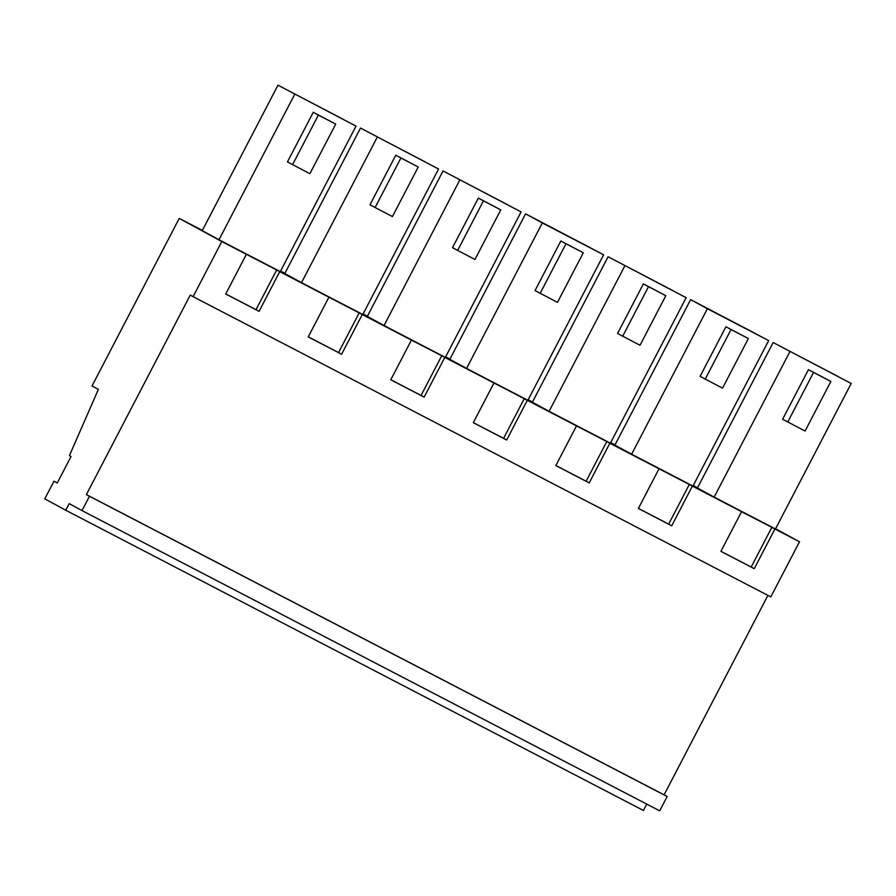 <?xml version="1.0" encoding="UTF-8"?>
<svg xmlns="http://www.w3.org/2000/svg" width="896" height="896" viewBox="0 0 896 896"><rect width="100%" height="100%" fill="white"/><g stroke="black" fill="none" stroke-linecap="round" stroke-linejoin="round"><path stroke-width="1.34" d="M71.019 456.534L57.254 482.989L53.984 481.208L44.8 498.837L65.744 510.238L69.194 503.619L81.995 510.586L89.454 496.261L86.386 494.592L190.243 295.098L193.099 296.654L221.794 241.539L179.245 218.389L92.03 385.93L98.37 389.379L69.406 455.661L71.019 456.534M57.288 482.922L53.984 481.208M775.566 528.774L799.501 541.789L770.806 596.893L193.099 296.654M81.995 510.586L659.702 810.835L667.162 796.51L664.093 794.842L767.917 595.392M646.766 804.115L643.451 810.477L65.744 510.238M202.373 230.418L179.245 218.389M284.906 273.314L280.582 271.062M367.438 316.198L363.104 313.947M449.96 359.094L445.637 356.843M532.493 401.99L528.17 399.739M615.026 444.875L610.691 442.624M697.547 487.771L693.224 485.52M667.162 796.51L89.454 496.261M664.093 794.842L86.386 494.592M799.501 541.789L774.906 529.01L754.253 568.691L720.899 551.354L741.552 511.672L692.384 486.114L671.72 525.795L638.366 508.458L659.019 468.776L609.851 443.229L589.198 482.91L555.834 465.573L576.498 425.891L527.318 400.333L506.666 440.014L473.312 422.677L493.965 382.995L444.797 357.437L424.133 397.118L390.779 379.781L411.432 340.099L362.264 314.552L341.611 354.234L308.246 336.896L328.91 297.214L279.731 271.656L259.078 311.338L225.725 294L246.378 254.318L221.794 241.539M246.378 254.318L276.662 269.987L256.01 309.669L225.747 293.944M279.731 271.656L276.662 269.987M328.91 297.214L359.195 312.883L338.542 352.565L308.28 336.829M362.264 314.552L359.195 312.883M411.432 340.099L441.728 355.768L421.064 395.45L390.813 379.725M444.797 357.437L441.728 355.768M493.965 382.995L524.25 398.664L503.597 438.346L473.334 422.621M527.318 400.333L524.25 398.664M576.498 425.891L606.782 441.56L586.13 481.23L555.867 465.506M609.851 443.229L606.782 441.56M659.019 468.776L689.315 484.445L668.662 524.126L638.4 508.402M692.384 486.114L689.315 484.445M741.552 511.672L771.837 527.341L751.184 567.022L720.922 551.298M774.906 529.01L771.837 527.341M277.995 85.165L202.25 230.653L218.982 239.758L280.291 271.622L356.026 126.123L277.995 85.165L356.026 126.123M690.637 299.622L614.902 445.11L631.635 454.216L692.933 486.08L768.667 340.592L690.637 299.622L707.37 308.728L631.635 454.216M525.582 213.842L449.837 359.33L466.57 368.435L527.878 400.299L603.613 254.8L525.582 213.842L542.315 222.947L466.57 368.435M443.05 170.946L367.315 316.434L384.048 325.539L445.346 357.403L521.08 211.915L443.05 170.946L521.08 211.915M608.104 256.738L532.37 402.226L549.102 411.331L610.4 443.184L686.146 297.696L608.104 256.738L686.146 297.696M360.517 128.061L284.782 273.549L301.515 282.654L362.813 314.507L438.558 169.019L360.517 128.061L438.558 169.019M773.17 342.518L697.424 488.006L714.157 497.112L775.466 528.976L851.2 383.477L773.17 342.518L851.2 383.477M671.72 525.795L668.662 524.126M589.198 482.91L586.13 481.23M506.666 440.014L503.597 438.346M424.133 397.118L421.064 395.45M341.611 354.234L338.542 352.565M259.078 311.338L256.01 309.669M754.253 568.691L751.184 567.022M294.728 94.27L218.982 239.758M318.382 115.091L313.264 112.302L287.448 161.907L309.893 173.69L335.709 124.096L318.382 115.091L292.566 164.685M313.264 112.302L335.709 124.096M707.37 308.728L768.667 340.592M731.024 329.549L725.917 326.771L700.09 376.365L722.534 388.158L748.362 338.554L731.024 329.549L705.208 379.154M725.917 326.771L748.362 338.554M542.315 222.947L603.613 254.8M565.97 243.768L560.851 240.979L535.035 290.584L557.48 302.366L583.296 252.773L565.97 243.768L540.154 293.362M560.851 240.979L583.296 252.773M459.782 180.051L384.048 325.539M483.437 200.872L478.33 198.094L452.502 247.688L474.947 259.482L500.763 209.877L483.437 200.872L457.621 250.477M478.33 198.094L500.763 209.877M624.837 265.832L549.102 411.331M648.502 286.653L643.384 283.875L617.568 333.48L640.013 345.262L665.829 295.669L648.502 286.653L622.675 336.258M643.384 283.875L665.829 295.669M377.25 137.155L301.515 282.654M400.915 157.987L395.797 155.198L369.981 204.803L392.414 216.586L418.242 166.992L400.915 157.987L375.088 207.581M395.797 155.198L418.242 166.992M789.902 351.624L714.157 497.112M813.557 372.445L808.438 369.656L782.622 419.261L805.067 431.043L830.883 381.45L813.557 372.445L787.741 422.038M808.438 369.656L830.883 381.45M301.448 97.474L342.866 119.123L301.448 97.474M714.09 311.931L755.518 333.581L714.09 311.931M549.035 226.15L590.453 247.8L549.035 226.15M466.502 183.254L507.931 204.904L466.502 183.254M631.568 269.035L672.986 290.685L631.568 269.035M383.981 140.358L425.398 162.008L383.981 140.358M796.622 354.827L838.04 376.477L796.622 354.827"/></g></svg>
